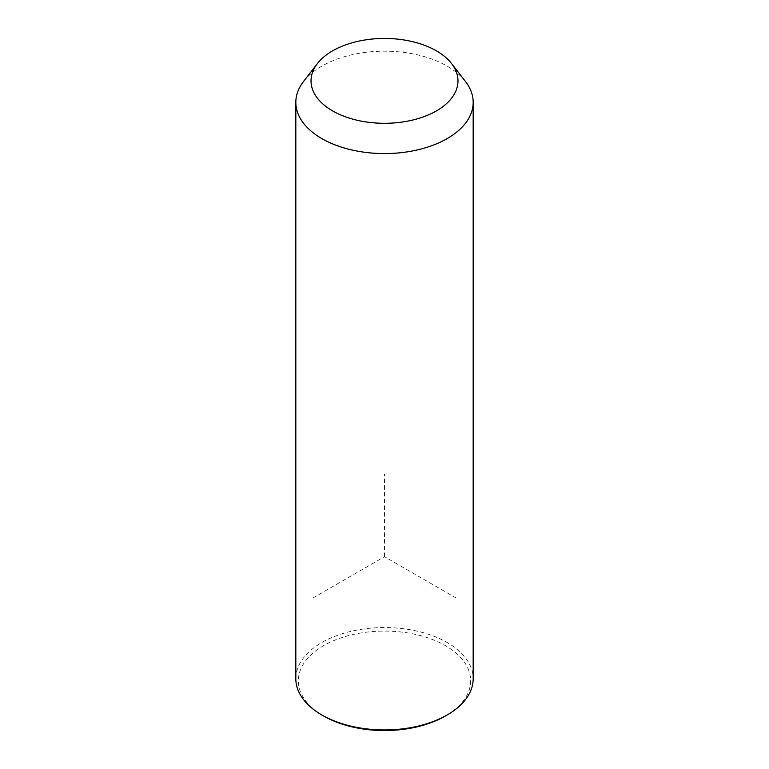 <?xml version="1.0" encoding="UTF-8"?>
<svg xmlns="http://www.w3.org/2000/svg" width="769" height="769" viewBox="0 0 769 769"><rect width="100%" height="100%" fill="white"/><g stroke="black" fill="none" stroke-linecap="round" stroke-linejoin="round"><path stroke-width="0.58" stroke-dasharray="3.85 2.88" d="M303.544 81.466A88.675 51.196 180 0 1 384.5 51.177A88.675 51.196 180 0 1 465.456 81.466M295.825 678.748A88.675 51.196 180 0 1 371.888 628.071A88.675 51.196 180 0 1 469.59 664.329A88.675 51.196 180 0 1 473.175 678.748M323.586 715.977A86.147 49.735 180 0 1 301.842 694.82A86.147 49.735 180 0 1 360.248 633.089A86.147 49.735 180 0 1 467.158 666.81A86.147 49.735 180 0 1 445.414 715.977M456.161 598.061L384.5 556.689L312.839 598.061M384.5 556.689L384.5 473.935"/><path stroke-width="1.15" d="M451.576 63.558L465.456 81.466A88.675 51.196 180 0 1 469.59 87.954A88.675 51.196 180 0 1 473.175 102.373A88.675 51.196 180 0 1 397.112 153.05A88.675 51.196 180 0 1 299.41 116.782A88.675 51.196 180 0 1 295.825 102.373A88.675 51.196 180 0 1 303.544 81.466L317.424 63.558A73.478 42.42 180 0 1 384.5 38.45A73.478 42.42 180 0 1 451.576 63.558A73.478 42.42 180 0 1 455.008 68.931A73.478 42.42 180 0 1 405.186 121.579A73.478 42.42 180 0 1 313.992 92.818A73.478 42.42 180 0 1 317.424 63.558M473.175 102.373L473.175 678.748A88.675 51.196 180 0 1 447.202 714.949A88.675 51.196 180 0 1 321.798 714.949A88.675 51.196 180 0 1 299.41 693.157A88.675 51.196 180 0 1 295.825 678.748L295.825 102.373M447.202 714.949L445.414 715.977A86.147 49.735 180 0 1 323.586 715.977L321.798 714.949"/></g></svg>
